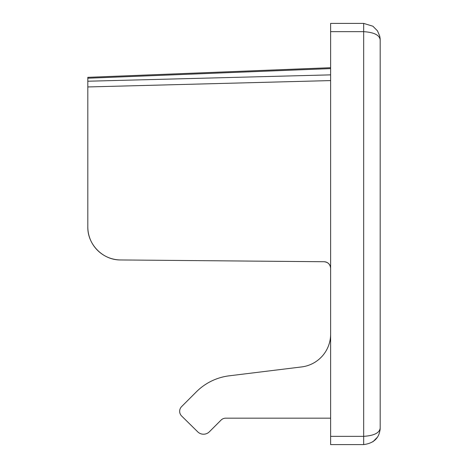 <?xml version="1.0" encoding="UTF-8"?>
<svg xmlns="http://www.w3.org/2000/svg" width="468" height="468" viewBox="0 0 468 468"><rect width="100%" height="100%" fill="white"/><g stroke="black" fill="none" stroke-linecap="round" stroke-linejoin="round"><path stroke-width="0.7" d="M330.624 418.17L225.716 418.17A6.605 6.605 0 0 0 221.048 420.106L209.36 431.794A8.26 8.26 0 0 1 197.724 431.841L181.631 415.999A6.605 6.605 0 0 1 181.596 406.622L196.367 391.845A56.16 56.16 0 0 1 229.238 375.816L301.62 366.93A33.035 33.035 0 0 0 330.624 334.14M380.039 430.256L380.18 428.08C379.601 437.715 374.096 443.219 363.665 444.6L330.624 444.6L330.624 23.4L363.665 23.4L363.665 31.66L330.624 31.66M380.18 428.08L380.18 39.92C379.601 35.1 374.096 32.35 363.665 31.66L363.665 436.34C374.096 435.649 379.601 432.9 380.18 428.08C379.601 437.715 374.096 443.219 363.665 444.6L363.665 436.34L330.624 436.34M87.82 118.603L87.82 226.927C87.417 244.518 102.966 260.202 120.563 259.956L324.078 261.735C328.062 262.156 330.244 264.356 330.624 268.339A6.605 6.605 0 0 0 324.078 261.735L120.563 259.956A33.035 33.035 0 0 1 87.82 226.927L87.82 78.22L330.624 68.597M87.82 78.22L87.82 77.337L330.624 67.708M380.127 38.546L379.718 36.03L380.18 39.92L379.718 36.03L377.448 30.824L372.897 26.22L363.665 23.4M379.718 36.036L377.448 30.818L372.891 26.22M330.624 80.584L87.82 86.949M330.624 74.862L87.82 81.221M377.448 30.824L372.897 26.22L377.448 30.824M380.18 39.587L380.162 39.037M380.151 429.162L380.168 428.869M372.897 441.78L377.448 437.176"/></g></svg>
